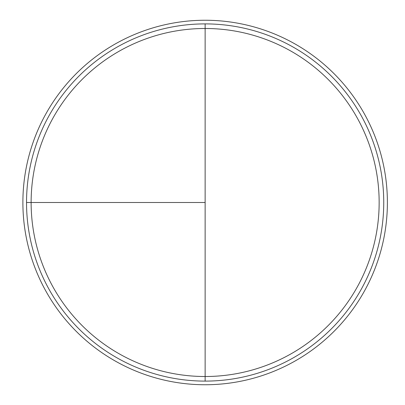 <?xml version="1.0" encoding="UTF-8"?>
<svg xmlns="http://www.w3.org/2000/svg" width="405" height="405" viewBox="0 0 405 405"><rect width="100%" height="100%" fill="white"/><g stroke="black" fill="none" stroke-linecap="round" stroke-linejoin="round"><path stroke-width="0.61" d="M205.138 20.25A182.25 182.25 0 0 0 22.888 202.5A182.25 182.25 0 0 0 205.138 384.75A182.25 182.25 0 0 0 387.388 202.5A182.25 182.25 0 0 0 205.138 20.25M26.533 202.5L205.138 202.5L205.138 23.895L205.138 376.513A174.013 174.013 0 0 1 31.124 202.5A174.013 174.013 0 0 1 205.138 28.487A174.013 174.013 0 0 1 379.151 202.5A174.013 174.013 0 0 1 205.138 376.513L205.138 381.105A178.605 178.605 0 0 1 26.533 202.5A178.605 178.605 0 0 1 205.138 23.895A178.605 178.605 0 0 1 383.743 202.5A178.605 178.605 0 0 1 205.138 381.105"/></g></svg>
